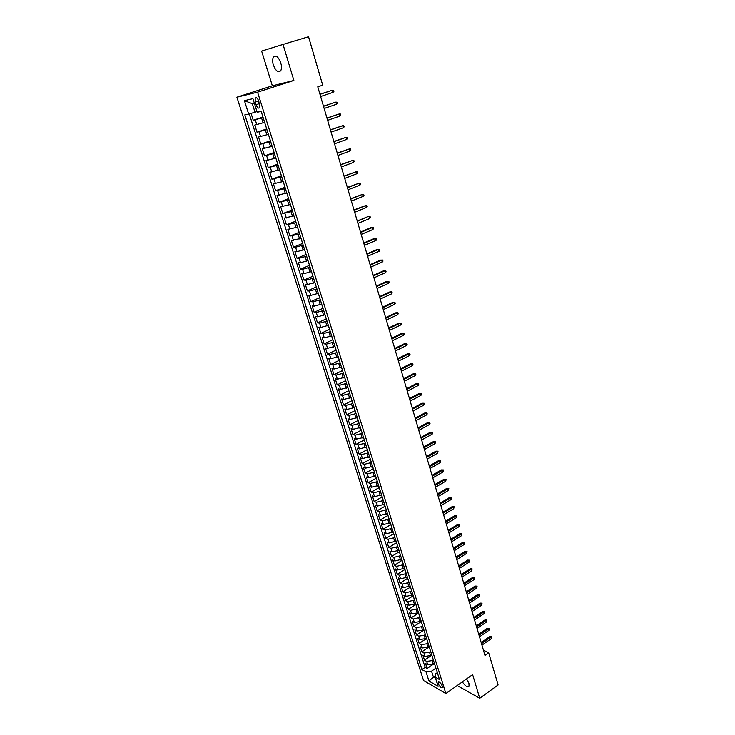 <?xml version="1.0" encoding="UTF-8"?>
<svg xmlns="http://www.w3.org/2000/svg" width="735" height="735" viewBox="0 0 735 735"><rect width="100%" height="100%" fill="white"/><g stroke="black" fill="none" stroke-linecap="round" stroke-linejoin="round"><path stroke-width="1.1" d="M462.352 681.878C465.273 686.178 467.515 687.62 469.059 686.224L468.948 683.431L466.532 678.919M280.779 62.861C278.344 56.705 275.891 54.767 273.411 57.036C272.419 58.919 272.4 61.556 273.365 64.956C275.79 71.075 278.243 73.004 280.733 70.735C281.707 68.879 281.725 66.251 280.779 62.861M442.213 685.939C440.77 682.861 439.429 681.621 438.198 682.218L438.281 683.679C439.723 686.747 441.064 687.988 442.305 687.381L442.213 685.939M236.909 97.222L423.544 680.555L445.869 693.537L257.59 92.178L236.909 97.222L272.345 85.83L293.871 80.473L283.03 44.44L261.642 51.092L272.345 85.83M251.067 113.374L253.253 120.283L262.965 117.021M264.582 122.396L254.779 125.079L257.048 132.254L266.704 128.937M268.339 134.386L258.564 137.013L260.815 144.133L270.416 140.771M272.079 146.283L262.312 148.856L264.554 155.921L274.1 152.512M275.79 158.099L266.042 160.607L268.266 167.626L277.756 164.162M279.465 169.831L269.745 172.275L271.95 179.239L281.395 175.738M283.122 181.471L273.42 183.86L275.607 190.769L284.996 187.223M286.751 193.02L277.067 195.363L279.245 202.217L288.579 198.634M290.343 204.495L280.687 206.774L282.846 213.582L292.126 209.953M293.917 215.888L284.28 218.111L286.42 224.873L295.654 221.198M297.473 227.188L287.854 229.357L289.976 236.073L299.163 232.361M300.992 238.416L291.391 240.529L293.504 247.199L302.636 243.441M304.492 249.56L296.986 251.673L294.91 251.618L297.004 258.242L306.091 254.439M307.965 260.622L300.486 262.717L298.401 262.634L300.486 269.203L309.518 265.363M311.41 271.61L303.959 273.686L301.874 273.567L303.941 280.09L312.926 276.213M314.837 282.516L307.405 284.574L305.31 284.427L307.368 290.904L316.307 286.99M318.237 293.348L310.822 295.387L308.728 295.204L310.767 301.635L319.661 297.684M321.608 304.097L314.222 306.127L312.127 305.907L314.148 312.292L322.996 308.305M324.962 314.773L317.603 316.794L315.499 316.537L317.511 322.876L326.303 318.852M328.288 325.375L320.947 327.378L318.843 327.093L320.846 333.387L329.592 329.326M331.595 335.904L324.282 337.889L322.169 337.576L324.153 343.824L332.854 339.726M334.875 346.369L327.58 348.335L325.467 347.977L327.442 354.187L336.097 350.062M338.137 356.751L330.86 358.698L328.747 358.322L330.704 364.487L339.322 360.325M341.371 367.059L334.122 368.998L332.009 368.584L333.947 374.712L342.519 370.513L341.086 365.938M344.586 377.303L337.356 379.223L335.243 378.782L337.172 384.864L345.634 380.656M347.774 387.474L340.571 389.375L338.449 388.907L340.369 394.943L348.794 390.708M350.944 397.571L343.769 399.463L341.637 398.958L343.539 404.967L351.927 400.694M354.095 407.603L346.938 409.487L344.807 408.954L346.7 414.908L355.042 410.608M357.219 417.572L350.09 419.437L347.958 418.867L349.832 424.793L358.129 420.466M360.325 427.467L353.213 429.313L351.082 428.725L352.947 434.606L361.197 430.241M363.531 437.481L356.319 439.135L354.187 438.51L356.034 444.353L364.248 439.962M366.48 447.055L359.406 448.883L357.265 448.231L359.112 454.037L367.279 449.618M369.549 456.738L362.474 458.566L360.334 457.896L362.162 463.656L370.293 459.21M372.599 466.358L365.515 468.186L363.375 467.488L365.185 473.211L373.279 468.737M375.603 475.931L368.538 477.741L366.397 477.015L368.198 482.702L376.246 478.2M378.58 485.431L371.542 487.241L369.402 486.478L371.193 492.128L379.205 487.599M381.548 494.875L374.528 496.667L372.379 495.886L374.161 501.5L382.136 496.943M384.488 504.256L377.496 506.038L375.346 505.23L377.11 510.807L385.048 506.222M387.418 513.572L380.436 515.345L378.286 514.509L380.041 520.049L387.942 515.437M390.322 522.833L383.367 524.588L381.208 523.733L382.953 529.237L390.809 524.597M393.207 532.03L386.27 533.775L384.12 532.893L385.847 538.36L393.666 533.702M396.073 541.171L389.164 542.899L387.005 541.989L388.723 547.428L396.505 542.742M398.921 550.249L392.031 551.967L389.872 551.039L391.58 556.432L399.325 551.719M401.751 559.271L394.879 560.97L392.72 560.015L394.419 565.38L402.082 560.3M404.572 568.228L397.718 569.919L395.549 568.945L397.24 574.274L404.93 569.506M407.365 577.131L400.529 578.812L398.37 577.811L400.042 583.112L407.732 578.298M410.139 585.979L403.322 587.651L401.163 586.631L402.826 591.886L410.479 587.054M412.895 594.771L406.106 596.425L403.938 595.387L405.601 600.614L413.208 595.754M415.642 603.508L414.448 604.271L408.862 605.153L406.694 604.087L408.348 609.278L415.918 604.4M418.362 612.191L417.177 612.962L411.609 613.817L409.441 612.733L411.076 617.896L418.619 612.999M421.072 620.809L419.887 621.589L414.338 622.435L412.17 621.323L413.796 626.459L421.293 621.534M423.755 629.38L422.579 630.161L417.039 630.997L414.871 629.867L416.488 634.957L423.957 630.014M426.429 637.897L425.262 638.678L419.731 639.496L417.563 638.347L419.171 643.41L426.603 638.449M429.084 646.359L427.926 647.149L422.414 647.948L420.236 646.782L421.835 651.816L429.24 646.828M431.73 654.775L430.563 655.556L425.069 656.355L422.901 655.161L424.481 660.159L431.849 655.161M283.03 44.44L308.544 36.75L322.711 85.214L317.777 86.84L484.971 655.381L488.683 652.79L483.437 650.153M255.238 102L256.102 104.728C257.342 107.797 258.555 108.771 259.731 107.65L258.803 101.182C257.553 98.104 256.34 97.13 255.174 98.251L255.238 102L258.692 100.87M437.325 672.599L435.883 673.591L435.212 677.119L439.502 679.563L261.21 111.435L257.195 112.271L252.913 98.674L244.415 100.677L248.669 114.072L244.828 114.88L421.899 669.548L426.052 671.909L431.528 671.138L433.365 676.944L435.552 678.194M435.212 677.119L438.106 686.306L428.937 681.005L426.052 671.909M433.255 659.828L432.143 660.581L426.658 661.371L424.481 660.159M434.348 663.126L433.2 663.916L432.143 660.581M430.627 651.449L429.506 652.202L424.003 653.002L421.835 651.816M427.981 643.015L426.86 643.768L421.339 644.577L419.171 643.41M425.317 634.535L424.187 635.279L418.656 636.106L416.488 634.957M422.634 625.99L421.504 626.734L415.964 627.58L413.796 626.459M419.942 617.4L413.245 618.999L411.076 617.896M417.223 608.755L410.516 610.362L408.348 609.278M414.494 600.054L407.76 601.671L405.601 600.614M411.747 591.289L404.994 592.924L402.826 591.886M409 582.469L402.21 584.123L400.042 583.112M406.244 573.585L399.408 575.266L397.24 574.274M403.441 564.655L396.588 566.345L394.419 565.38M400.621 555.669L393.739 557.378L391.58 556.432M397.791 546.62L390.882 548.347L388.723 547.428M394.934 537.524L388.006 539.251L385.847 538.36M392.058 528.364L385.112 530.1L382.953 529.237M389.164 519.14L382.2 520.894L380.041 520.049M386.252 509.86L379.26 511.624L377.11 510.807M383.312 500.517L376.311 502.299L374.161 501.5M380.362 491.109L373.334 492.9L371.193 492.128M377.395 481.636L370.348 483.446L368.198 482.702M374.4 472.109L367.335 473.928L365.185 473.211M371.395 462.517L364.303 464.345L362.162 463.656M368.364 452.852L361.243 454.699L359.112 454.037M365.304 443.131L358.175 444.987L356.034 444.353M362.236 433.338L355.079 435.212L352.947 434.606M359.139 423.489L351.964 425.372L349.832 424.793M356.025 413.557L348.831 415.459L346.7 414.908M352.892 403.57L345.671 405.481L343.539 404.967M349.731 393.51L342.492 395.439L340.369 394.943M346.562 383.385L339.294 385.324L337.172 384.864M343.355 373.187L336.07 375.144L333.947 374.712M340.13 362.915L332.826 364.891L330.704 364.487M336.887 352.579L329.556 354.564L327.442 354.187M333.626 342.161L326.267 344.164L324.153 343.824M330.327 331.678L322.95 333.699L320.846 333.387M327.02 321.121L319.615 323.152L317.511 322.876M323.685 310.492L316.252 312.531L314.148 312.292M320.322 299.779L312.871 301.846L310.767 301.635M316.932 288.993L309.463 291.078L307.368 290.904M313.523 278.133L306.026 280.228L303.941 280.09M310.096 267.2L302.572 269.304L300.486 269.203M306.642 256.184L299.09 258.307L297.004 258.242M303.16 245.086L295.58 247.226L293.504 247.199M299.65 233.914L289.976 236.073M296.113 222.65L286.42 224.873M292.558 211.312L282.846 213.582M288.974 199.892L279.245 202.217M285.364 188.39L275.607 190.769M281.725 176.795L271.95 179.239M278.06 165.127L268.266 167.626M274.366 153.367L264.554 155.921M270.655 141.515L260.815 144.133M266.906 129.58L257.048 132.254M263.13 117.554L253.253 120.283M249.266 113.897L425.133 667.343L427.118 668.455L434.449 663.439M433.2 663.916L427.715 664.697L425.537 663.484L427.118 668.455M264.885 123.131L263.323 118.17M254.356 103.24L252.316 103.699L255.008 112.234L248.669 114.072M256.984 111.582L255.008 112.234M457.17 685.544L479.725 698.25L498.091 684.956L488.683 652.79M479.725 698.25L472.614 674.62L445.869 693.537M293.871 80.473L257.59 92.178M435.524 675.447L428.937 681.005M435.864 668.152L431.528 671.138M267.09 130.398L268.688 135.268M274.642 154.451L276.222 159.265M278.372 166.34L279.943 171.126M282.075 178.146L283.646 182.905M285.759 189.86L287.312 194.591M289.406 201.491L290.95 206.195M293.026 213.04L294.57 217.716M296.628 224.497L298.153 229.145M300.192 235.871L301.717 240.501M303.739 247.171L305.255 251.765M307.258 258.38L308.764 262.955M310.749 269.506L312.246 274.054M314.222 280.559L315.71 285.079M317.667 291.529L319.146 296.03M321.085 302.425L322.555 306.899M324.475 313.239L325.936 317.685M327.847 323.979L329.298 328.398M331.191 334.645L332.643 339.037M334.517 345.229L335.959 349.603M337.815 355.74L339.248 360.095M344.347 376.55L345.762 380.859M347.581 386.849L348.987 391.13M350.788 397.065L352.194 401.328M354.095 407.42L353.958 406.96M353.976 407.227L355.373 411.462M357.265 417.508L357.118 417.03M357.137 417.305L358.524 421.522M360.407 427.522L360.26 427.044M360.279 427.32L361.666 431.509M364.781 441.441L363.375 436.985M366.636 447.358L366.48 446.852M366.508 447.146L367.867 451.299M369.714 457.179L369.558 456.665M369.586 456.959L370.945 461.084M372.774 466.927L372.608 466.403M372.645 466.707L373.996 470.813M375.815 476.611L375.649 476.078M375.677 476.381L377.027 480.469M378.837 486.23L378.663 485.688M378.7 486L380.041 490.061M381.832 495.785L381.658 495.225M381.695 495.546L383.027 499.589M384.809 505.276L384.635 504.706M384.671 505.037L385.994 509.061M387.768 514.711L387.593 514.133M387.63 514.463L388.953 518.46M390.708 524.073L390.524 523.485M390.57 523.825L391.884 527.803M393.629 533.38L393.445 532.783M393.491 533.123L394.796 537.083M396.533 542.623L396.34 542.017M396.385 542.356L397.69 546.298M399.417 551.801L399.215 551.186M399.27 551.535L400.557 555.458M402.275 560.924L403.414 564.563M405.123 569.992L404.921 569.349M404.976 569.717L406.253 573.594M407.943 578.996L407.741 578.344M407.796 578.711L409.073 582.579M410.755 587.936L410.543 587.283M410.599 587.651L411.876 591.5M413.539 596.829L413.336 596.159M413.392 596.535L414.65 600.366M416.313 605.658L416.102 604.988M416.166 605.364L417.416 609.177M419.069 614.432L418.858 613.753M418.913 614.138L420.163 617.924M421.807 623.151L421.587 622.462M421.651 622.848L422.891 626.624M424.518 631.815L424.306 631.117M424.371 631.512L425.602 635.26M427.228 640.424L426.998 639.716M427.063 640.111L428.303 643.851M429.911 648.968L429.681 648.261M429.754 648.665L430.976 652.377M432.575 657.476L432.345 656.75M432.419 657.154L433.641 660.857M435.221 665.919L434.991 665.184M425.133 667.343L421.899 669.548M435.065 665.598L436.278 669.282M252.316 103.699L244.415 100.677M333.019 92.371L333.883 91.526L333.543 90.331L332.395 90.221L333.019 92.371L320.625 96.533M319.991 94.365L332.395 90.221L319.955 94.255M336.474 104.26L337.328 103.405L336.988 102.229L335.849 102.128L336.474 104.26L324.144 108.486M323.51 106.345L335.849 102.128L323.473 106.198M339.892 116.066L340.746 115.211L340.406 114.035L339.276 113.953L339.892 116.066L327.635 120.356M327.011 118.225L339.276 113.953L326.956 118.059M343.291 127.789L344.136 126.925L343.796 125.758L342.685 125.685L343.291 127.789L331.099 132.144M330.474 130.031L342.685 125.685L330.419 129.838M346.663 139.429L347.508 138.557L347.168 137.39L346.056 137.335L346.663 139.429L334.544 143.839M333.92 141.745L346.056 137.335L333.855 141.524M350.016 150.978L350.843 150.096L350.512 148.948L349.41 148.902L350.016 150.978L337.953 155.452M337.347 153.367L349.41 148.902L337.273 153.128M353.342 162.444L354.169 161.562L353.838 160.414L352.745 160.386L353.342 162.444L341.343 166.983M340.737 164.916L352.745 160.386L340.654 164.649M356.64 173.837L357.458 172.946L357.137 171.806L356.043 171.788L356.64 173.837L344.715 178.43M344.109 176.372L356.043 171.788L344.026 176.078M359.92 185.137L360.729 184.237L360.407 183.116L359.332 183.116L359.92 185.137L348.05 189.795M347.453 187.756L359.332 183.116L347.361 187.434M363.173 196.364L363.981 195.464L363.66 194.343L362.585 194.352L363.173 196.364L351.376 201.078M350.779 199.047L362.585 194.352L350.678 198.707M366.407 207.509L367.206 206.599L366.884 205.488L365.819 205.515L366.407 207.509L354.665 212.277M354.077 210.265L365.819 205.515L353.967 209.907M357.348 221.4L367.904 216.632L370.091 216.559L369.034 216.595L369.613 218.58L357.936 223.403M367.904 216.632L357.238 221.014M370.091 216.559L370.412 217.661L369.613 218.58M360.6 232.462L372.222 227.602L371.101 227.611L373.27 227.547L372.222 227.602L372.792 229.568L361.188 234.447M371.101 227.611L360.481 232.049M373.27 227.547L373.591 228.64L372.792 229.568M363.834 243.441L375.392 238.526L374.262 238.526L376.43 238.462L375.392 238.526L375.962 240.483L364.413 245.407M374.262 238.526L363.706 243.009M376.43 238.462L376.752 239.546L375.962 240.483M367.041 254.347L378.534 249.376L377.404 249.358L379.572 249.303L378.534 249.376L379.104 251.315L367.61 256.294M377.404 249.358L366.903 253.887M379.572 249.303L379.885 250.378L379.104 251.315M370.219 265.17L381.658 260.144L380.528 260.116L382.687 260.061L381.658 260.144L382.218 262.083L370.789 267.108M380.528 260.116L370.082 264.692M382.687 260.061L382.999 261.136L382.218 262.083M373.38 275.919L384.763 270.848L383.633 270.792L385.783 270.746L384.763 270.848L385.315 272.768L373.95 277.848M383.633 270.792L373.233 275.423M385.783 270.746L386.086 271.812L385.315 272.768M376.522 286.595L387.841 281.477L386.711 281.404L388.852 281.367L387.841 281.477L388.392 283.379L377.083 288.506M386.711 281.404L376.366 286.08M388.852 281.367L389.164 282.424L388.392 283.379M379.637 297.197L390.901 292.025L389.77 291.942L391.911 291.905L390.901 292.025L391.452 293.917L380.197 299.099M389.77 291.942L379.481 296.664M391.911 291.905L392.214 292.953L391.452 293.917M382.733 307.726L393.942 302.508L392.802 302.407L394.934 302.37L393.942 302.508L394.484 304.382L383.293 309.61M392.802 302.407L382.567 307.166M394.934 302.37L395.237 303.417L394.484 304.382M385.811 318.181L396.955 312.917L395.825 312.798L397.947 312.77L396.955 312.917L397.497 314.782L386.362 320.056M395.825 312.798L385.636 317.603M397.947 312.77L398.251 313.808L397.497 314.782M388.861 328.563L399.95 323.253L398.82 323.115L400.942 323.097L399.95 323.253L400.492 325.1L389.412 330.428M398.82 323.115L388.686 327.966M400.942 323.097L401.236 324.126L400.492 325.1M391.893 338.872L402.927 333.515L401.797 333.368L403.91 333.35L402.927 333.515L403.46 335.353L392.444 340.728M401.797 333.368L391.718 338.256M403.91 333.35L404.204 334.37L403.46 335.353M394.906 349.116L405.885 343.714L404.746 343.548L406.859 343.539L405.885 343.714L406.418 345.542L395.448 350.953M404.746 343.548L394.723 348.482M406.859 343.539L407.153 344.55L406.418 345.542M397.901 359.286L408.825 353.838L407.686 353.664L409.79 353.654L408.825 353.838L409.349 355.657L398.434 361.115M407.686 353.664L397.708 358.634M409.79 353.654L410.075 354.665L409.349 355.657M400.869 369.393L411.738 363.898L410.599 363.706L412.693 363.706L411.738 363.898L412.262 365.708L401.402 371.203M410.599 363.706L400.676 368.722M412.693 363.706L412.987 364.707L412.262 365.708M403.818 379.425L414.632 373.894L413.493 373.683L415.587 373.683L414.632 373.894L415.156 375.686L404.351 381.226M413.493 373.683L403.616 378.736M415.587 373.683L415.872 374.685L415.156 375.686M406.758 389.394L417.508 383.817L416.368 383.596L418.454 383.606L417.508 383.817L418.031 385.599L407.282 391.185M416.368 383.596L406.547 388.686M418.454 383.606L418.748 384.589L418.031 385.599M409.661 399.298L420.374 393.675L419.226 393.445L421.311 393.455L420.374 393.675L420.879 395.448L410.185 401.071M419.226 393.445L409.45 398.572M421.311 393.455L421.596 394.429L420.879 395.448M412.555 409.138L423.213 403.469L422.065 403.221L424.141 403.239L423.213 403.469L423.718 405.224L413.079 410.893M422.065 403.221L412.335 408.394M424.141 403.239L424.426 404.213L423.718 405.224M415.431 418.904L426.034 413.199L424.885 412.941L426.962 412.951L426.034 413.199L426.539 414.944L415.946 420.65M424.885 412.941L415.211 418.142M426.962 412.951L427.237 413.924L426.539 414.944M418.288 428.606L428.827 422.864L427.687 422.588L429.754 422.607L428.827 422.864L429.332 424.6L418.794 430.342M427.687 422.588L418.059 427.825M429.754 422.607L430.03 423.571L429.332 424.6M421.118 438.244L431.61 432.465L430.471 432.18L432.529 432.198L431.61 432.465L432.116 434.192L421.624 439.98M430.471 432.18L420.889 437.454M432.529 432.198L432.805 433.154L432.116 434.192M423.939 447.826L434.376 442.001L433.237 441.698L435.285 441.726L434.376 442.001L434.872 443.719L424.444 449.544M433.237 441.698L423.7 447.009M435.285 441.726L435.561 442.681L434.872 443.719M426.732 457.335L437.123 451.483L435.984 451.161L438.032 451.198L437.123 451.483L437.619 453.183L427.237 459.044M435.984 451.161L426.493 456.508M438.032 451.198L437.619 453.183M429.516 466.789L439.852 460.891L438.712 460.569L440.752 460.606L439.852 460.891L440.348 462.581L430.012 468.48M438.712 460.569L429.268 465.944M440.752 460.606L440.348 462.581M432.272 476.179L442.571 470.244L441.423 469.904L443.462 469.95L442.571 470.244L443.049 471.925L432.768 477.86M441.423 469.904L432.024 475.315M443.462 469.95L443.049 471.925M435.019 485.504L445.263 479.542L444.115 479.183L446.145 479.229L445.263 479.542L445.741 481.204L435.506 487.176M444.115 479.183L434.762 484.631M446.145 479.229L445.741 481.204M437.748 494.774L447.937 488.775L446.797 488.407L448.819 488.453L447.937 488.775L448.414 490.429L438.235 496.437M446.797 488.407L437.481 493.883M448.819 488.453L448.414 490.429M440.449 503.98L450.592 497.944L449.452 497.567L451.474 497.623L450.592 497.944L451.069 499.589L440.936 505.634M449.452 497.567L440.182 503.08M451.474 497.623L451.069 499.589M443.141 513.131L453.238 507.058L452.098 506.672L454.111 506.727L453.238 507.058L453.715 508.693L443.628 514.776M452.098 506.672L442.874 512.212M454.111 506.727L453.715 508.693M445.814 522.217L455.865 516.117L454.717 515.713L456.729 515.768L455.865 516.117L456.334 517.743L446.292 523.853M454.717 515.713L445.539 521.29M456.729 515.768L456.334 517.743M448.469 531.249L458.475 525.112L457.326 524.698L459.329 524.762L458.475 525.112L458.943 526.729L448.947 532.875M457.326 524.698L448.194 530.303M459.329 524.762L458.943 526.729M451.106 540.225L461.065 534.06L459.917 533.628L461.92 533.693L461.065 534.06L461.525 535.659L451.584 541.833M459.917 533.628L450.831 539.26M461.92 533.693L461.525 535.659M453.734 549.146L463.638 542.945L462.499 542.504L464.492 542.577L463.638 542.945L464.097 544.534L454.202 550.745M462.499 542.504L453.449 548.163M464.492 542.577L464.097 544.534M456.334 558.003L466.201 551.774L465.053 551.323L467.037 551.397L466.201 551.774L466.661 553.354L456.802 559.592M465.053 551.323L456.049 557.011M467.037 551.397L466.661 553.354M458.925 566.804L468.746 560.548L467.598 560.088L469.582 560.162L468.746 560.548L469.196 562.119L459.393 568.385M467.598 560.088L458.631 565.803M469.582 560.162L469.196 562.119M461.497 575.56L471.273 569.258L470.124 568.789L472.1 568.872L471.273 569.258L471.723 570.829L461.966 577.122M470.124 568.789L461.203 574.54M472.1 568.872L471.723 570.829M464.061 584.251L473.781 577.921L472.642 577.444L474.608 577.526L473.781 577.921L474.231 579.483L464.511 585.813M472.642 577.444L463.757 583.222M474.608 577.526L474.231 579.483M466.596 592.888L476.28 586.539L475.132 586.043L477.098 586.126L476.28 586.539L476.721 588.083L467.056 594.44M475.132 586.043L466.293 591.84M477.098 586.126L476.721 588.083M469.123 601.478L478.761 595.093L477.612 594.587L479.578 594.679L478.761 595.093L479.202 596.627L469.573 603.012M477.612 594.587L468.811 600.412M479.578 594.679L479.202 596.627M471.631 610.004L481.223 603.591L480.074 603.086L482.031 603.169L481.223 603.591L481.664 605.116L472.081 611.538M480.074 603.086L471.319 608.938M482.031 603.169L481.664 605.116M474.121 618.484L483.676 612.044L482.528 611.52L484.475 611.612L483.676 612.044L484.108 613.56L474.571 620.009M482.528 611.52L473.809 617.4M484.475 611.612L484.108 613.56M476.602 626.909L486.111 620.441L484.962 619.917L486.91 620.009L486.111 620.441L486.542 621.948L477.052 628.425M484.962 619.917L476.28 625.816M486.91 620.009L486.542 621.948M479.064 635.288L488.527 628.792L487.388 628.25L489.326 628.351L488.527 628.792L488.959 630.29L479.505 636.786M487.388 628.25L478.742 634.176M489.326 628.351L488.959 630.29M481.517 643.612L490.934 637.089L489.786 636.538L491.724 636.639L490.934 637.089L491.366 638.577L481.949 645.1M489.786 636.538L481.186 642.491M491.724 636.639L491.366 638.577M430.563 655.556L429.506 652.202M427.926 647.149L426.86 643.768M425.262 638.678L424.187 635.279M422.579 630.161L421.504 626.734M419.887 621.589L418.803 618.144M417.177 612.962L416.083 609.49M414.448 604.271L413.346 600.789M411.701 595.534L410.599 592.024M408.936 586.741L407.824 583.204M406.152 577.894L405.031 574.338M403.35 568.982L402.229 565.408M400.529 560.015L399.399 556.413M397.699 550.993L396.56 547.373M394.842 541.915L393.694 538.259M391.966 532.774L390.809 529.099M389.072 523.568L387.915 519.875M386.16 514.307L384.993 510.586M383.229 504.982L382.053 501.233M380.28 495.601L379.095 491.825M377.312 486.147L376.118 482.353M374.326 476.638L373.123 472.816M371.313 467.065L370.1 463.225M368.281 457.427L367.068 453.559M365.231 447.725L364.009 443.83M362.162 437.959L360.931 434.036M359.075 428.128L357.826 424.168M355.96 418.224L354.711 414.246M352.828 408.256L351.569 404.25M349.667 398.214L348.399 394.18M346.497 388.117L345.22 384.047M343.291 377.937L342.014 373.849M340.075 367.693L338.78 363.577M336.832 357.375L335.527 353.232M333.561 346.984L332.257 342.813M330.272 336.529L328.958 332.321M326.965 325.991L325.633 321.755M323.63 315.379L322.288 311.116M320.276 304.694L318.926 300.404M316.886 293.936L315.526 289.618M313.487 283.104L312.118 278.749M310.051 272.189L308.672 267.806M306.596 261.201L305.209 256.781M303.114 250.13L301.717 245.674M299.614 238.976L298.208 234.493M296.086 227.749L294.661 223.229M292.53 216.439L291.097 211.891M288.947 205.037L287.504 200.462M285.336 193.562L283.885 188.95M281.698 181.995L280.237 177.346M278.041 170.355L276.571 165.669M274.348 158.622L272.869 153.9M270.636 146.798L269.139 142.048M266.888 134.891L265.39 130.095M263.121 122.892L261.605 118.069M256.8 124.702L255.284 119.888M427.715 664.697L426.658 661.371M425.069 656.355L424.003 653.002M422.414 647.948L421.339 644.577M419.731 639.496L418.656 636.106M417.039 630.997L415.964 627.58M414.338 622.435L413.245 618.999M411.609 613.817L410.516 610.362M408.862 605.153L407.76 601.671M406.106 596.425L404.994 592.924M403.322 587.651L402.21 584.123M400.529 578.812L399.408 575.266M397.718 569.919L396.588 566.345M394.879 560.97L393.739 557.378M392.031 551.967L390.882 548.347M389.164 542.899L388.006 539.251M386.27 533.775L385.112 530.1M383.367 524.588L382.2 520.894M380.436 515.345L379.26 511.624M377.496 506.038L376.311 502.299M374.528 496.667L373.334 492.9M371.542 487.241L370.348 483.446M368.538 477.741L367.335 473.928M365.515 468.186L364.303 464.345M362.474 458.566L361.243 454.699M359.406 448.883L358.175 444.987M356.319 439.135L355.079 435.212M353.213 429.313L351.964 425.372M350.09 419.437L348.831 415.459M346.938 409.487L345.671 405.481M343.769 399.463L342.492 395.439M340.571 389.375L339.294 385.324M337.356 379.223L336.07 375.144M334.122 368.998L332.826 364.891M330.86 358.698L329.556 354.564M327.58 348.335L326.267 344.164M324.282 337.889L322.95 333.699M320.947 327.378L319.615 323.152M317.603 316.794L316.252 312.531M314.222 306.127L312.871 301.846M310.822 295.387L309.463 291.078M307.405 284.574L306.026 280.228M303.959 273.686L302.572 269.304M300.486 262.717L299.09 258.307M296.986 251.673L295.58 247.226M293.467 240.538L292.052 236.073M289.921 229.338L288.497 224.827M286.347 218.047L284.914 213.508M282.745 206.673L281.303 202.107M279.125 195.216L277.665 190.613M275.469 183.686L273.999 179.046M271.794 172.054L270.315 167.387M268.091 160.349L266.594 155.645M264.352 148.553L262.854 143.812M260.594 136.673L259.078 131.896M259.556 103.589L256.102 104.728M276.213 56.182L273.411 57.036M438.657 681.896L438.198 682.218M272.391 147.276L270.884 142.471M256.487 97.819L255.174 98.251"/></g></svg>

